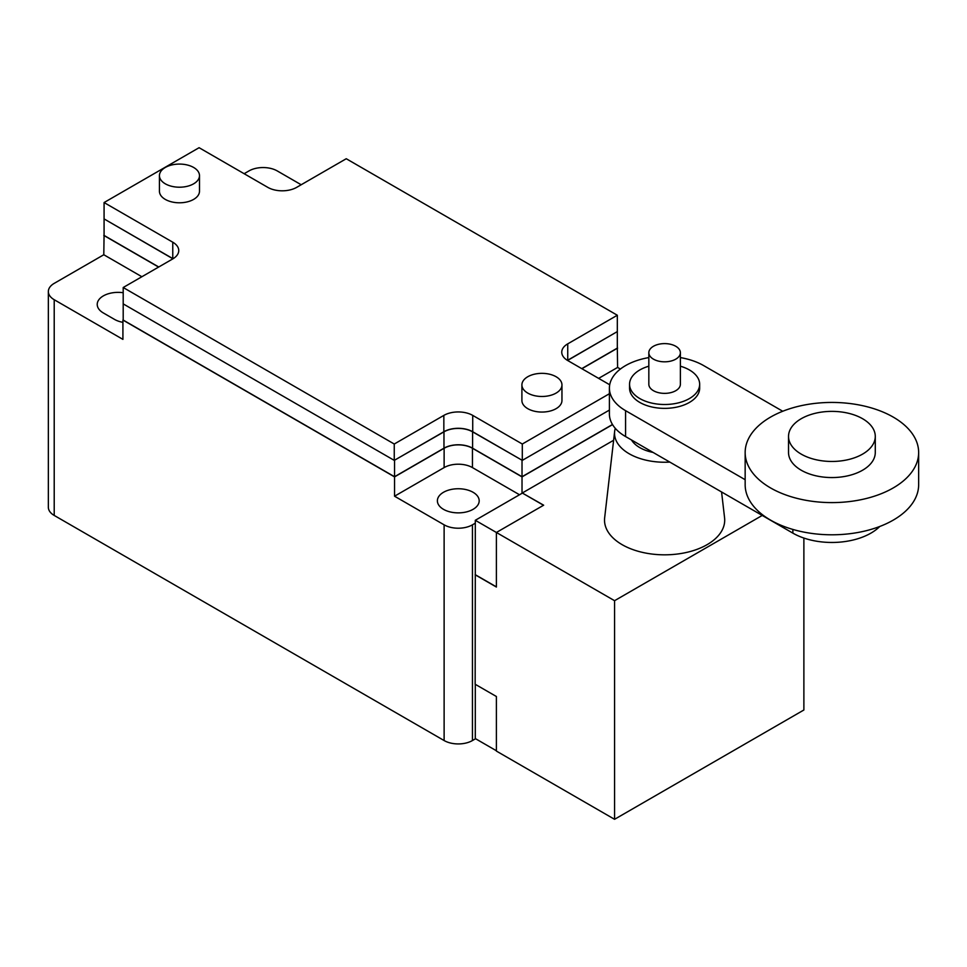 <?xml version="1.0" encoding="UTF-8"?>
<svg xmlns="http://www.w3.org/2000/svg" width="967" height="967" viewBox="0 0 967 967"><rect width="100%" height="100%" fill="white"/><g stroke="black" fill="none" stroke-linecap="round" stroke-linejoin="round"><path stroke-width="1.45" d="M653.462 359.156A15.774 9.102 180 0 1 648.833 352.713A15.774 9.102 180 0 1 658.575 344.3A15.774 9.102 180 0 1 675.764 346.271A15.774 9.102 180 0 1 680.381 352.713A15.774 9.102 180 0 1 670.651 361.126A15.774 9.102 180 0 1 653.462 359.156M801.232 454.127A43.37 25.045 0 0 0 848.494 459.555A43.37 25.045 0 0 0 875.28 436.419A43.37 25.045 0 0 0 862.576 418.711A43.37 25.045 0 0 0 815.302 413.284A43.37 25.045 0 0 0 788.528 436.419A43.37 25.045 0 0 0 801.232 454.127M648.833 352.713L648.833 384.262A15.774 9.102 0 0 0 653.462 390.704A15.774 9.102 0 0 0 670.651 392.675A15.774 9.102 0 0 0 680.381 384.262L680.381 352.713M875.28 436.419L875.28 452.52A43.37 25.045 180 0 1 848.494 475.655A43.37 25.045 180 0 1 801.232 470.228A43.37 25.045 180 0 1 788.528 452.52L788.528 436.419M165.297 183.815A20.029 11.568 0 0 0 187.127 186.329A20.029 11.568 0 0 0 199.492 175.643A20.029 11.568 0 0 0 193.63 167.46A20.029 11.568 0 0 0 171.8 164.958A20.029 11.568 0 0 0 159.434 175.643A20.029 11.568 0 0 0 165.297 183.815M527.764 393.085A20.029 11.568 0 0 0 549.594 395.6A20.029 11.568 0 0 0 561.96 384.914A20.029 11.568 0 0 0 556.098 376.731A20.029 11.568 0 0 0 534.268 374.229A20.029 11.568 0 0 0 521.902 384.914A20.029 11.568 0 0 0 527.764 393.085M648.833 366.191A35.054 20.234 0 0 0 629.553 384.262A35.054 20.234 0 0 0 639.828 398.573A35.054 20.234 0 0 0 678.024 402.961A35.054 20.234 0 0 0 699.661 384.262A35.054 20.234 0 0 0 689.398 369.95A35.054 20.234 0 0 0 680.381 366.191M770.566 487.936A86.752 50.079 0 0 0 865.102 498.791A86.752 50.079 0 0 0 918.65 452.52A86.752 50.079 0 0 0 893.242 417.103A86.752 50.079 0 0 0 798.706 406.249A86.752 50.079 0 0 0 745.158 452.52A86.752 50.079 0 0 0 770.566 487.936M199.492 175.643L199.492 191.224A20.029 11.568 180 0 1 187.127 201.91A20.029 11.568 180 0 1 165.297 199.407A20.029 11.568 180 0 1 159.434 191.224L159.434 175.643M561.96 384.914L561.96 400.495A20.029 11.568 180 0 1 549.594 411.18A20.029 11.568 180 0 1 527.764 408.666A20.029 11.568 180 0 1 521.902 400.495L521.902 384.914M918.65 452.52L918.65 484.709A86.752 50.079 180 0 1 865.102 530.98A86.752 50.079 180 0 1 770.566 520.125A86.752 50.079 180 0 1 745.158 484.709L745.158 452.52M629.553 384.262L629.553 388.13A35.054 20.234 0 0 0 639.828 402.441A35.054 20.234 0 0 0 678.024 406.829A35.054 20.234 0 0 0 699.661 388.13L699.661 384.262M173.045 258.733A20.428 11.797 0 0 0 172.767 258.576L104.073 218.905L104.073 202.55L172.767 242.209A20.428 11.797 180 0 1 178.75 250.562A20.428 11.797 180 0 1 172.767 258.902L123.196 287.513L123.196 303.88L394.258 460.377L394.258 444.022L123.196 287.513M394.258 444.022L443.841 415.399A20.428 11.797 180 0 1 472.73 415.399L522.301 444.022L522.301 460.377L609.403 410.081M609.403 393.726L522.301 444.022M609.718 384.769L567.738 360.546A20.428 11.797 180 0 1 561.754 352.193A20.428 11.797 180 0 1 567.738 343.853L617.321 315.242L617.321 331.596L567.738 360.207A20.428 11.797 0 0 0 567.46 360.377M104.073 202.55L199.093 147.697L267.786 187.356A20.428 11.797 180 0 0 296.676 187.356L346.246 158.733L617.321 315.242M782.738 411.253L703.65 365.586A55.204 31.875 0 0 0 680.381 357.585M648.833 357.585A55.204 31.875 0 0 0 609.403 388.13A55.204 31.875 0 0 0 625.576 410.661L745.158 479.705M522.301 460.377L472.73 431.753A20.428 11.797 0 0 0 443.841 431.753L394.258 460.377M879.752 526.483A55.204 31.875 180 0 1 792.867 533.131L625.576 436.552A55.204 31.875 180 0 1 609.403 414.009L609.403 388.13M244.143 173.709L248.942 170.941A20.029 11.568 180 0 1 277.275 170.941L301.196 184.757M612.558 424.622L522.023 476.888L472.452 448.265A20.029 11.568 0 0 0 444.119 448.265L394.548 476.888L122.918 320.065L122.918 339.381L54.212 299.722A20.029 11.568 180 0 1 48.35 291.55A20.029 11.568 180 0 1 54.212 283.367L103.795 254.744L104.073 235.259M141.871 276.731L103.795 254.744M122.918 322.349A20.899 12.063 180 0 1 114.493 319.388L103.348 312.957A20.899 12.063 180 0 1 97.22 304.424A20.899 12.063 180 0 1 123.196 292.723M522.168 460.292L472.585 431.838A20.234 11.677 0 0 0 443.974 431.838L394.403 460.292M617.176 331.669L567.883 360.292A20.234 11.677 0 0 0 567.605 360.461M172.912 258.818A20.234 11.677 0 0 0 172.634 258.648L104.218 218.989M48.35 291.55L48.35 507.252A20.029 11.568 0 0 0 54.212 515.435L444.119 740.541A20.029 11.568 0 0 0 472.452 740.541L475.583 738.728M473.056 492.276A20.899 12.063 180 0 1 479.185 500.809A20.899 12.063 180 0 1 466.275 511.954A20.899 12.063 180 0 1 443.502 509.343A20.899 12.063 180 0 1 437.386 500.809A20.899 12.063 180 0 1 450.284 489.665A20.899 12.063 180 0 1 473.056 492.276M496.397 586.884L475.293 574.7L475.293 520.294L522.41 493.085L543.514 505.27M617.321 347.951L617.599 367.424L620.403 369.043M617.599 348.108L581.904 368.717M617.599 367.424L598.633 378.375M519.521 494.766L472.452 467.593A20.029 11.568 0 0 0 444.119 467.593L394.548 496.204L394.548 476.888M475.293 523.183L472.452 524.827A20.029 11.568 180 0 1 444.119 524.827L394.548 496.204M158.6 267.073L103.795 235.428M158.745 266.989L104.073 235.428L104.073 219.074M123.196 303.88L123.196 320.065L394.548 476.731L394.548 460.377M522.023 460.377L522.023 476.731L472.585 448.192A20.234 11.677 0 0 0 443.974 448.192L394.548 476.731M612.486 424.501L522.023 476.731M617.321 331.754L617.321 348.108L581.771 368.632M496.397 750.755L475.293 738.57L475.293 684.322M653.124 452.447A35.054 20.234 180 0 1 639.828 447.636A35.054 20.234 180 0 1 631.487 439.961M762.226 515.447L614.565 600.7L614.565 819.303L496.397 751.081L496.397 696.506L475.16 684.249L475.293 574.7M614.565 600.7L496.397 532.479L496.397 587.042L475.16 574.785M522.41 493.085L543.659 505.197L496.397 532.479L475.293 520.294M522.023 476.888L522.023 493.315M614.565 819.303L803.879 709.996L803.879 538.051M669.805 462.081A50.079 28.913 180 0 1 629.203 453.777A50.079 28.913 180 0 1 614.649 431.403A50.079 28.913 180 0 1 615.29 428.321M522.41 492.928L613.622 440.275M721.575 491.973L724.573 517.816A60.087 34.691 180 0 1 689.447 551.722A60.087 34.691 180 0 1 622.119 544.663A60.087 34.691 180 0 1 604.653 517.816L614.649 431.403M443.841 415.399L443.841 431.753M472.73 415.399L472.73 431.753M567.738 343.853L567.738 360.207M172.767 242.209L172.767 258.576M625.576 436.552L625.576 410.661M792.867 529.445L792.867 533.131M54.212 515.435L54.212 299.722M472.452 448.265L472.452 467.593M444.119 448.265L444.119 467.593M444.119 740.541L444.119 524.827M443.974 431.838L443.974 448.192M472.585 431.838L472.585 448.192M472.452 740.541L472.452 524.827"/></g></svg>
